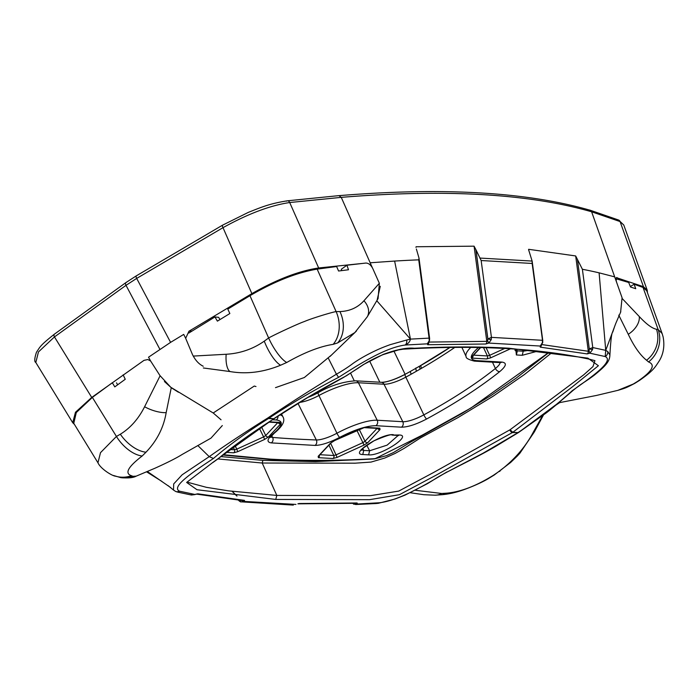 <?xml version="1.0" encoding="UTF-8"?>
<svg xmlns="http://www.w3.org/2000/svg" width="698" height="698" viewBox="0 0 698 698"><rect width="100%" height="100%" fill="white"/><g stroke="black" fill="none" stroke-linecap="round" stroke-linejoin="round"><path stroke-width="1.05" d="M637.649 381.344C652.22 371.371 655.858 364.914 648.564 361.965A27.737 25.582 -62.9 0 0 658.135 329.508L662.123 333.539L663.1 336.829C665.534 349.593 661.189 357.551 659.479 360.534C654.715 367.802 653.293 370.717 639.473 380.445A27.737 16.028 -122.6 0 1 639.464 380.445A27.737 16.028 -122.6 0 1 637.649 381.344L633.287 384.031L617.878 390.348L596.493 395.443L558.618 402.825M618.751 315.13L628.261 334.272C634.046 346.452 640.145 355.116 646.566 360.247L648.564 361.965M616.098 280.352L616.57 279.183L617.259 279.104L628.706 282.472L630.512 287.009L635.738 288.71L634.116 284.243L643.041 287.445L658.135 329.508L656.478 329.264C652.08 328.392 646.348 324.142 639.272 316.534L622.389 298.735M643.041 287.445L646.732 290.743L662.123 333.539M634.116 284.243L630.32 286.538M446.764 493.163C460.636 491.924 476.167 485.974 493.338 475.329A27.737 7.617 56.6 0 0 494.289 474.98L488.007 478.828C485.285 480.425 477.388 484.752 464.563 489.438C456.134 492.526 448.229 494.306 440.848 494.786L440.848 494.786A27.737 20.111 -93.4 0 0 446.764 493.163L441.721 493.486L415.406 490.284M542.625 415.607L533.42 431.966C525.568 446.947 514.077 460.13 498.957 471.508L493.338 475.329M220.795 456.571L262.902 460.375L315.557 461.622L373.945 458.926M551.786 352.717L524.477 374.494L493.224 396.15L458.019 417.579L420.728 437.768L404.116 448.386L395.024 453.482L384.746 458.054L371.013 462.085L355.081 463.184L262.195 463.027L276.827 495.432L228.516 490.851L206.407 487.326L187.579 482.266M217.942 458.944L262.195 463.027L262.902 460.375M509.043 348.215L507.603 348.616C537.739 350.361 565.031 353.895 589.47 359.226L594.932 360.63L592.977 366.572L583.702 374.852L510.098 429.732L433.423 472.581L398.75 491.087L370.446 495.667L276.827 495.432L275.745 499.436L196.993 489.726L186.636 482.44L212.986 462.32L274.052 418.556C296.074 403.88 320.173 389.632 346.33 375.821L363.518 364.513L383.185 354.427C396.656 349.506 407.021 347.447 414.28 348.25C448.308 346.548 479.892 346.531 509.043 348.215L587.899 358.144L598.395 365.717L572.351 386.867L512.803 432.315L436.102 475.181L399.404 494.699L369.565 499.672L275.745 499.436M548.942 352.35L470.906 408.033L422.377 435.072L375.21 458.603A1.981 1.483 -97.5 0 1 374.634 458.848L373.229 458.979A1.981 1.614 -93.1 0 0 373.954 458.726C336.445 460.811 301.806 460.942 270.056 459.118L223.098 454.686M197.813 445.533L209.226 456.649C225.925 444.818 245.364 431.992 267.535 418.163L267.84 417.962A4.956 2.181 55.7 0 0 268.87 418.259L268.477 418.512C246.918 432.097 228.569 445.411 213.44 458.473C195.222 470.592 169.919 486.986 179.648 491.218A4.956 4.685 116.3 0 1 175.434 491.331A4.956 4.685 116.3 0 1 175.434 491.322L173.497 490.031L173.697 483.932L182.134 474.797L209.226 456.649L213.44 458.473M572.124 390.793L573.233 390.278C582.874 382.443 583.999 382.836 594.268 375.192C605.751 365.848 609.755 361.424 609.904 354.968L607.784 351.609A4.956 4.677 117 0 1 605.192 356.547C615.043 361.014 589.644 378.377 572.124 390.793C557.362 404.386 539.318 418.32 517.986 432.612L512.411 432.568A2.975 1.248 -122.2 0 1 509.767 429.951M393.375 434.68C381.562 433.336 349.052 454.381 362.759 454.52L368.623 454.86C380.445 456.204 412.946 435.159 399.239 435.011L391.971 435.063L398.61 435.526L398.096 434.933M515.796 349.14L516.372 354.95L522.235 355.291L537.905 351.077M376.754 300.725L410.45 339.115L406.69 340.013A4.956 3.682 -98.2 0 1 405.198 345.021L427.307 343.835L429.645 340.057L429.087 338.129L429.183 340.135M410.45 339.115L394.623 261.061A1605.67 426.399 -25.7 0 1 418.739 259.839L429.087 338.129L410.45 339.115C409.883 341.802 408.129 343.774 405.198 345.021C384.589 347.735 358.109 365.028 338.609 377.339L336.419 374.215C342.962 370.481 348.546 366.851 353.188 363.309C358.109 359.863 364.007 356.39 370.891 352.9C379.66 348.546 383.176 347.272 389.946 344.733L406.69 340.013M428.206 343.241A2.574 2.129 -140.8 0 1 428.197 343.241A2.574 2.129 -140.8 0 1 427.307 343.835L427.708 344.725L485.729 344.009A2.574 2.199 -88.8 0 0 486.803 341.357L474.073 246.167L475.966 249.779L487.867 338.792L491.218 339.717L488.766 343.076L487.579 340.589L486.803 341.357L428.694 342.072M428.729 342.491A2.574 2.12 87.6 0 1 427.708 344.725M491.296 339.359L491.436 337.361L487.823 338.984L491.218 339.717M475.862 249.526L487.823 338.984L487.579 340.589M475.966 249.779L481.158 260.529L491.436 337.361L542.425 340.301L542.381 342.666L540.278 346.042L488.766 343.076L485.729 344.009M541.386 345.205A2.574 2.277 95.7 0 1 540.235 347.15L540.278 346.042A2.574 1.946 44.7 0 0 541.002 345.632L542.695 342.622M587.088 353.903A2.574 2.338 -79 0 0 588.309 351.269L575.675 255.948L577.447 259.464L589.295 348.921L592.585 349.55L589.88 353.197L587.088 353.903L540.235 347.15M577.447 259.464L582.385 269.271L585.701 294.224L592.759 347.56L589.295 348.921L589.033 350.666L589.88 353.197L605.192 356.547L605.733 350.361L599.111 272.839L614.694 276.87L622.084 297.776L620.609 312.146M589.033 350.666L588.309 351.269L541.386 344.507M274.201 418.547A2.975 1.248 -122.2 0 1 274.026 418.721L268.87 418.259C290.316 403.976 313.559 390.339 338.609 377.339M607.784 351.609L605.733 350.361L592.759 347.56L592.585 349.55M510.098 429.732L512.803 432.315L517.986 432.612A4.956 1.902 56.9 0 0 518.57 432.49L497.028 445.568C482.676 454.093 468.21 461.186 447.182 472.005L483.784 452.836L517.593 432.865A4.956 2.216 57.2 0 0 518.248 432.699A4.956 2.216 57.2 0 0 518.361 432.612L555.564 405.006M482.397 453.595L518.361 432.612M297.933 503.843L298.997 503.52A2.574 2.199 91.3 0 1 297.889 503.843L356.146 503.302A2.574 2.111 -92.2 0 0 357.097 502.979L357.489 503.834A2.574 2.146 -138.9 0 1 355.195 503.337M446.956 471.927C426.801 483.932 400.076 500.248 379.642 502.743A4.956 3.673 82.3 0 1 378.281 503.319L376.143 503.52L379.642 502.743L354.008 504.2A2.574 1.309 -67.3 0 1 353.685 504.148L353.685 504.148A2.574 1.309 -67.3 0 1 353.171 503.406M376.143 503.52L355.666 504.514L352.368 503.267M378.281 503.319L395.016 499.018L404.98 495.144L427.237 483.766C437.698 477.519 433.51 479.378 447.182 472.005M190.606 494.786L194.917 494.463L179.648 491.218L176.751 491.863M241.988 500.571A2.574 1.963 46.6 0 0 244.431 501.443L240.95 501.941A2.574 1.239 -72 0 1 240.819 501.914A2.574 1.239 -72 0 1 240.199 500.387M293.317 505.099L240.47 501.792A2.574 1.222 -67.6 0 1 239.972 500.361M244.501 500.379L197.726 493.791L194.864 494.585L196.199 494.071L243.201 500.684A2.574 2.277 -84.4 0 0 244.501 500.379L244.431 501.443L295.943 504.418M194.864 494.585L191.427 495.022L177.571 492.099M197.726 493.791A2.574 2.338 100.7 0 1 196.4 494.097M240.95 501.941L240.636 501.827A2.574 1.222 -67.6 0 1 240.47 501.792L239.065 500.85L239.301 500.291M267.84 417.962C289.513 403.365 312.372 388.786 336.419 374.215L328.435 358.397M74.459 424.454L72.723 422.726L75.463 412.265L91.726 397.432L143.997 360.36L147.81 359.531L150.62 361.014L159.947 375.55L170.792 387.277L213.213 412.989L221.048 419.786M361.73 449.817L363.745 450.428L362.759 454.52M362.768 448.517L363.745 450.428L369.608 450.768L387.12 445.141L398.209 435.43M516.494 349.192L517.358 350.867L515.342 350.248M529.45 350.239L523.221 351.199L522.235 355.291M418.739 259.839L419.001 258.094L416.374 249.003M415.982 247.38L416.078 246.752L474.073 246.167M481.158 260.529L532.146 263.46L542.774 342.273M528.578 249.631L532.155 261.174L542.8 340.755M575.675 255.948L528.656 249.308L528.84 250.713M620.801 311.736L615.749 323.479L605.733 350.361M147.33 471.49L170.818 487.666M236.988 496.077L232.207 491.34M239.231 500.841L238.402 500.204M236.875 496.06L232.085 491.322M213.213 412.989L254.264 386.055L255.974 386.544M203.24 366.241C198.913 364.19 195.318 360.273 192.439 354.488L185.668 338.294L188.966 331.21L251.873 293.631C276.713 279.453 298.98 270.903 318.663 267.971L361.843 263.495M380.27 286.311L377.068 300.315M299.678 402.38A21.019 5.584 154.3 0 0 318.916 395.496L336.933 433.231A39.175 10.4 -25.7 0 1 377.208 420.24L402.798 421.714L383.996 384.232A21.019 5.584 154.3 0 0 405.826 377.147A179.491 47.665 154.3 0 0 411.235 374.172L421.575 368.3A3.961 1.073 -120.1 0 1 421.051 365.368L421.051 365.368A3.961 1.073 -120.1 0 1 421.138 365.333L419.882 366.005A3.961 1.082 -117.5 0 0 419.812 366.031L410.616 371.31A182.693 48.511 -25.7 0 1 405.11 374.329A24.212 6.43 -25.7 0 1 382.05 382.46M479.858 258.059L532.138 261.069L532.146 263.46M582.385 269.271A1605.67 426.399 -25.7 0 1 599.111 272.839M372.348 267.709L370.176 262.78L394.623 261.061M185.668 338.294L183.705 334.403L170.591 342.36L136.677 278.406L223.011 227.661C247.991 213.806 270.222 205.43 289.705 202.533L341.252 197.359C445.211 188.87 528.665 193.678 591.616 211.782L620.077 221.571L643.451 286.686L616.404 277.638M616.029 278.301L617.084 277.568C615.715 277.446 615.584 279.113 616.718 282.585M643.451 286.686L647.203 290.167L647.474 292.794M150.62 361.014L148.526 357.21L170.591 342.36M449.931 347.464A182.693 48.511 -25.7 0 1 421.138 365.333M419.428 366.241L418.538 366.668M416.34 370.847A3.961 1.073 -112.8 0 1 415.991 367.907M411.235 374.172A3.961 0.82 -119 0 1 410.555 371.327L411.602 370.682M500.117 362.611A20.251 5.375 -25.7 0 1 495.414 368.483A178.732 47.464 -25.7 0 1 423.834 414.882L405.826 377.147A3.961 0.689 -118.5 0 1 405.058 374.346L410.555 371.327A3.961 0.82 -119 0 1 410.616 371.31M318.079 392.747A24.212 6.43 -25.7 0 1 307.975 397.389M614.694 276.87L591.616 211.782L589.923 210.133L618.585 220.018A2.949 2.766 112.2 0 1 620.077 221.571L623.768 225.009L647.203 290.167M72.723 422.726L35.816 362.498L38.451 351.94L54.461 336.916L91.726 397.432M35.816 362.498C34.228 361.791 34.446 358.379 36.462 352.263C40.187 346.793 39.603 345.885 54.418 334.15A2.949 1.658 53.5 0 0 54.461 336.916L126.006 285.325L159.877 349.305M126.355 282.454A2.949 1.509 54.9 0 0 125.893 282.603A2.949 1.509 54.9 0 0 126.006 285.325L136.677 278.406A2.949 0.934 59 0 1 136.241 275.893L222.47 225.218A2.949 0.759 60.1 0 0 223.011 227.661L251.873 293.631M286.477 201.181A2.949 2.251 83.3 0 1 287.367 200.815A2.949 2.251 83.3 0 1 289.705 202.533L318.663 267.971M123.136 374.852L125.247 379.276L114.786 386.884L112.317 382.722L92.372 397.398L76.291 412.553L73.77 423.337L97.956 462.791L100.495 452.67L116.435 436.459A27.737 15.164 49.7 0 0 142.174 456.003C128.031 466.857 124.445 473.419 131.407 475.687A27.737 26.341 106 0 1 115.798 476.245A27.737 26.341 106 0 1 115.781 476.237C112.151 476.071 100.538 468.716 97.964 462.8M222.313 425.562L210.962 438.152L182.03 454.529C176.594 457.975 167.529 462.565 154.851 468.279L136.162 476.167L132.882 476.315L131.407 475.687M178.426 392.232L171.263 387.713L166.168 412.631C163.664 427.569 156.945 440.752 146.004 452.191L142.174 456.003M160.121 375.742L144.608 406.742C138.466 418.887 130.378 428.04 120.335 434.217L116.435 436.459L92.372 397.398M171.263 387.713L164.44 381.518M117.657 384.79L116.514 382.862M333.155 344.35C319.701 346.478 304.223 352.525 286.721 362.498A27.737 8.376 -117.5 0 1 268.625 337.98C274.698 334.586 297.758 323.802 304.468 321.49C311.814 318.305 332.231 312.119 336.122 311.587A27.737 20.984 77.3 0 1 333.155 344.35L337.649 342.91L354.872 332.571L356.469 330.983M203.336 367.968L230.139 371.572C246.56 374.381 263.373 372.27 280.579 365.229L286.721 362.498M275.501 387.643L304.354 377.513L331.55 354.985M354.863 332.562L367.244 316.84L378.072 298.578L379.346 283.283L363.937 300.768C357.699 307.626 349.689 311.221 339.909 311.57L336.122 311.587L317.154 269.131C296.842 272.552 274.436 281.407 249.963 295.699L268.625 337.98L264.263 341.165C252.894 349.087 240.191 353.45 226.161 354.261L193.215 356.085M379.346 283.283L372.828 268.66C370.908 264.926 368.561 263.059 365.778 263.059L346.915 265.231L348.503 269.76L338.565 271.007L336.637 266.523L317.154 269.131M346.915 265.231L341.278 269.262L341.75 270.597M219.966 319.571L218.64 317.328L214.932 316.953L217.401 321.141L229.851 313.533L227.801 309.101L249.963 295.699M188.853 333.033L214.932 316.953M639.464 380.445L634.796 383.359A26.498 15.644 -119.1 0 1 633.287 384.031M628.261 334.272A17.59 11.177 -38.8 0 0 639.272 316.534M646.566 360.247A26.498 23.968 -58.5 0 0 656.478 329.264M440.848 494.786L435.02 495.196A26.498 18.741 -89.7 0 0 435.02 495.196A26.498 18.741 -89.7 0 0 441.721 493.486M533.42 431.966A17.59 1.3 27.5 0 0 534.302 431.983L519.966 453.124L517.235 456.099L510.604 462.504L494.289 474.98M498.957 471.508A26.498 6.832 53.5 0 0 500.012 471.133M212.907 462.521L218.596 458.394C231.675 447.2 250.146 433.973 274.026 418.721A2.975 1.248 -122.2 0 1 273.651 418.809L268.477 418.512A4.956 1.937 58.4 0 1 267.535 418.163M486.105 347.7L489.656 355.317L487.396 355.936L483.522 347.63M330.651 443.309L336.052 454.878L333.792 455.506L328.941 445.123M359.226 429.418L365.045 441.241L362.916 442.619L356.931 430.465M234.999 445.429L236.744 449.163L234.484 449.782L233.115 446.851M261.462 426.827L265.737 435.517L263.608 436.904L259.342 428.232M375.21 458.603L373.954 458.726M373.229 458.979C335.659 461.073 300.951 461.204 269.114 459.38L270.056 459.118M386.683 353.197L394.405 350.728M387.783 352.795A2.234 1.946 93.3 0 1 387.303 353.232M391.229 351.644L391.369 352.115M226.012 452.356L233.69 452.801L237.765 451.676L264.629 439.417L268.468 436.931L280.727 423.826L280.5 422.456L269.166 421.81M229.651 449.503L234.484 449.782A2.234 1.946 93.3 0 1 233.69 452.801M264.629 439.417L263.608 436.904L236.744 449.163L237.765 451.676M277.778 422.656L265.737 435.517A2.234 1.78 43.1 0 0 268.468 436.931M278.153 422.674A2.234 1.78 43.1 0 0 280.727 423.826M268.669 422.133L279.436 422.752A2.234 1.946 -86.7 0 0 280.5 422.456M319.981 454.712L333.792 455.506A2.234 1.946 93.3 0 1 333.007 458.516L337.073 457.399L336.052 454.878L362.916 442.619L363.937 445.141L367.776 442.654L380.035 429.549A2.234 1.78 -136.9 0 1 377.461 428.398M380.035 429.549L379.808 428.179L365.202 427.342L361.136 428.459L334.272 440.717L330.433 443.213L318.166 456.309L318.401 457.679L333.007 458.516M365.202 427.342A2.234 1.946 -86.7 0 1 364.138 427.63L378.744 428.476A2.234 1.946 -86.7 0 0 379.808 428.179M364.138 427.63L334.272 440.717M334.263 440.813L331.131 442.794A2.234 1.78 -136.9 0 1 330.433 443.213M331.131 442.794L318.864 455.899A2.234 1.78 -136.9 0 1 318.166 456.309M319.387 455.34A2.234 1.946 93.3 0 1 318.401 457.679M337.073 457.399L363.937 445.141M377.086 428.38L365.045 441.241A2.234 1.78 43.1 0 0 367.776 442.654M480.372 347.56L471.778 356.748L472.005 358.109L486.611 358.955L490.677 357.83L510.491 348.791M480.678 347.569L472.476 356.329A2.234 1.78 -136.9 0 1 471.778 356.748M472.991 355.779A2.234 1.946 93.3 0 1 472.005 358.109M473.584 355.142L487.396 355.936A2.234 1.946 93.3 0 1 486.611 358.955M504.689 348.459L489.656 355.317L490.677 357.83M272.412 419.742L276.216 419.96C283.737 420.973 282.803 425.501 273.424 433.563C267.064 439.007 266.339 442.113 271.26 442.898L315.016 445.42C321.35 445.289 329.561 442.611 339.673 437.376C354.645 429.645 366.712 425.754 375.873 425.701L401.463 427.176C407.841 427.132 416.226 424.41 426.609 419.009C455.201 403.444 479.596 387.634 499.777 371.58C506.39 365.961 507.097 362.803 501.879 362.088L476.289 360.613C468.768 359.601 469.702 355.064 479.09 347.011M398.689 349.75L384.118 354.174M573.233 390.278C560.939 400.844 549.134 411.009 545.182 413.678L518.57 432.49A4.956 1.902 56.9 0 0 518.666 432.42M357.097 502.979L298.997 503.52M399.239 435.011L397.834 435.395M366.738 445.167L369.608 450.768L368.623 454.86M522.418 349.637L523.221 351.199L517.358 350.867L516.372 354.95M492.465 362.166L495.414 368.483A3.961 2.495 51.4 0 0 499.777 371.58M426.609 419.009A3.961 0.689 -118.5 0 1 423.834 414.882A20.251 5.375 -25.7 0 1 402.798 421.714A3.961 3.446 93.3 0 1 401.463 427.176M500.588 362.576L499.995 362.602A3.961 3.446 -86.7 0 0 501.879 362.088M499.995 362.602L474.404 361.128A3.961 3.446 -86.7 0 0 476.289 360.613M461.893 347.377L466.142 356.643A39.175 10.4 -25.7 0 1 470.775 347.412M277.996 416.104A3.961 3.446 93.3 0 1 276.216 419.96M279.924 414.839A39.175 10.4 -25.7 0 1 282.943 416.837C285.403 420.99 282.507 426.443 274.253 433.205A3.961 2.53 -128.9 0 1 273.424 433.563M339.673 437.376A3.961 0.646 61.7 0 1 336.933 433.231A20.251 5.375 -25.7 0 1 316.316 439.958A2205.235 585.613 -25.7 0 1 272.639 437.437A3.961 3.481 94.6 0 1 271.26 442.898M271.679 435.543L272.639 437.437A20.251 5.375 -25.7 0 1 270.597 436.852M297.994 403.409L316.316 439.958A3.961 3.411 92.1 0 1 315.016 445.42M318.166 392.704A3.961 0.646 61.7 0 0 318.114 392.712A3.961 0.646 61.7 0 0 318.916 395.496A38.416 10.2 -25.7 0 1 358.406 382.757L377.208 420.24A3.961 3.446 93.3 0 1 375.873 425.701M191.994 331.079L188.966 331.21M421.575 368.3A179.491 47.665 154.3 0 0 454.817 347.412M358.406 382.757L383.996 384.232A3.961 3.446 93.3 0 0 381.239 382.295L355.64 380.82A3.961 3.446 93.3 0 1 358.406 382.757M420.205 369.041A3.961 1.082 -117.5 0 1 419.812 366.031L449.887 347.464M381.239 382.295C386.631 382.329 394.579 379.677 405.058 374.346A3.961 0.689 -118.5 0 1 405.11 374.329M370.176 262.78L341.252 197.359L338.94 195.623L287.367 200.815C268.765 203.72 260.057 207.786 248.357 212.367L222.47 225.218A2.949 0.759 60.1 0 1 222.706 225.21M394.169 351.591L405.102 374.32M317.695 391.718L318.166 392.686M354.252 380.785L350.623 373.247M379.825 382.216L369.635 361.041M589.417 210.037L589.871 210.115M136.529 275.858A2.949 0.934 59 0 0 136.241 275.893L125.893 282.603L54.418 334.15M120.335 434.217A26.498 14.082 46.3 0 0 146.004 452.191M166.168 412.631A17.581 5.898 -161 0 1 144.608 406.742M132.882 476.315A26.498 25.451 98.1 0 1 120.789 477.641A26.498 25.451 98.1 0 1 120.78 477.641L113.46 475.478M339.909 311.57A26.498 20.303 72.9 0 1 337.649 342.91M367.244 316.84A17.581 13.227 -149.9 0 0 363.937 300.768M230.139 371.572A17.59 6.5 -84.9 0 1 226.161 354.261M280.579 365.229A26.498 8.324 -114.3 0 1 264.263 341.165M634.796 383.359C625.582 388.14 625.687 388.001 617.887 390.348L617.887 390.348M616.57 279.183L615.985 279.584M435.011 495.196L423.939 494.716L410.345 492.744M543.489 414.961L534.302 431.983M374.634 458.848L386.64 455.602L393.436 452.574L410.546 442.139L462.024 413.417L491.453 395.208L516.084 378.194L549.073 352.368M222.688 455.026L269.114 459.38M507.603 348.616C475.652 346.775 440.752 346.976 402.903 349.218L396.115 350.291C381.361 354.017 366.45 362.297 360.081 366.93M274.427 418.468L307.687 397.563L343.416 377.531L359.008 367.654M428.197 343.241L429.645 340.057M175.434 491.331L176.411 491.741M391.971 435.063C391.761 433.947 385.75 435.857 373.962 440.813C362.977 448.055 358.833 451.178 361.547 450.193L361.398 449.407M515.002 349.838L515.15 350.623L516.18 349.166M466.142 356.643C465.784 358.118 468.541 359.61 474.404 361.128M399.431 349.619L382.827 354.697M274.253 433.205L270.248 437.48M609.904 354.977C610.741 340.031 611.692 332.396 612.748 332.074L614.668 326.376M167.965 485.529L173.497 490.04M281.442 413.844L282.943 416.837M419.001 258.086L429.654 338.678M555.974 405.076L559.674 402.615M146.563 471.813L161.892 481.402M355.64 380.82C342.875 381.666 330.372 385.628 318.114 392.712L308.054 397.345M589.862 210.168C526.554 191.967 442.898 187.134 338.888 195.658M618.585 220.018L623.768 225.009M136.162 476.167C133.318 477.798 128.196 478.296 120.789 477.641M329.997 356.477L354.968 332.475"/></g></svg>

